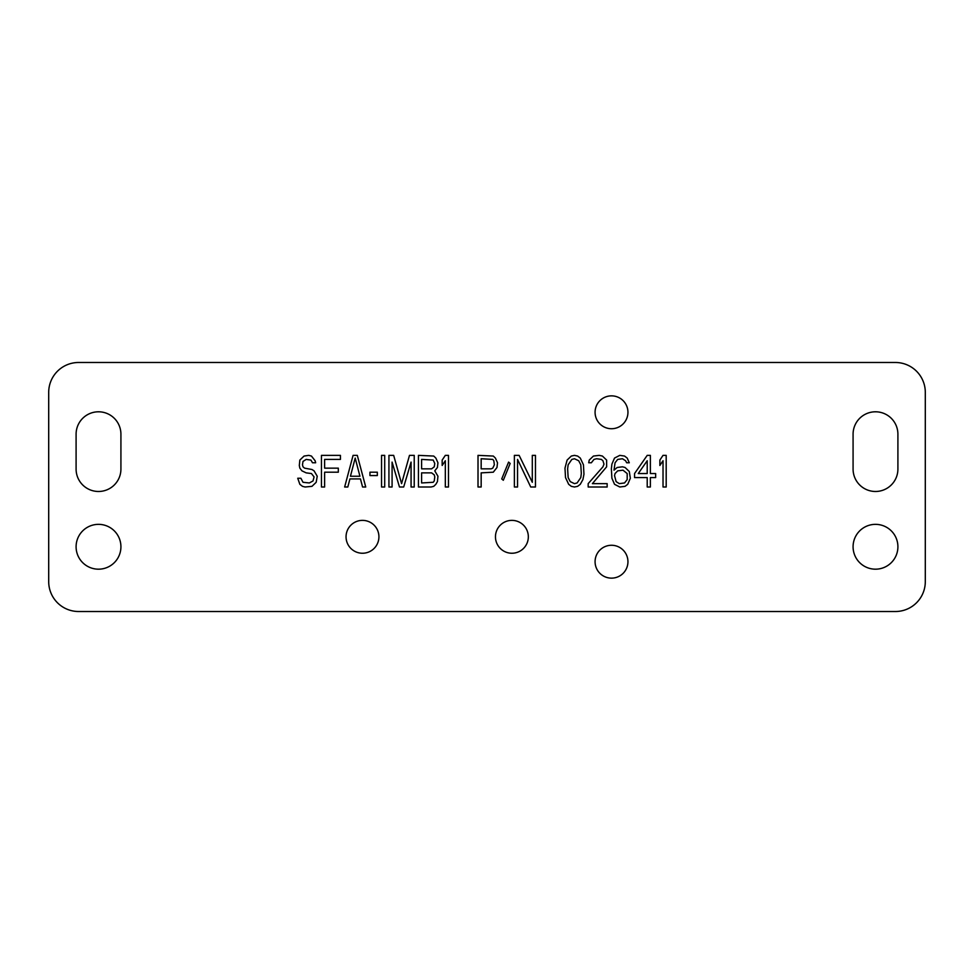 <?xml version="1.0" encoding="UTF-8"?>
<svg xmlns="http://www.w3.org/2000/svg" width="974" height="974" viewBox="0 0 974 974"><rect width="100%" height="100%" fill="white"/><g stroke="black" fill="none" stroke-linecap="round" stroke-linejoin="round"><path stroke-width="1.46" d="M895.41 611.514A29.89 29.89 0 0 0 925.3 581.636L925.3 392.364A29.89 29.89 0 0 0 895.41 362.486L78.59 362.486A29.89 29.89 0 0 0 48.7 392.364L48.7 581.636A29.89 29.89 0 0 0 78.59 611.514L895.41 611.514M120.922 546.767A22.414 22.414 0 0 0 98.508 524.353A22.414 22.414 0 0 0 76.094 546.767A22.414 22.414 0 0 0 98.508 569.181A22.414 22.414 0 0 0 120.922 546.767M120.922 434.209A22.414 22.414 0 0 0 98.508 411.795A22.414 22.414 0 0 0 76.094 434.209L76.094 469.066A22.414 22.414 0 0 0 98.508 491.48A22.414 22.414 0 0 0 120.922 469.066L120.922 434.209M897.906 546.767A22.414 22.414 0 0 0 875.492 524.353A22.414 22.414 0 0 0 853.078 546.767A22.414 22.414 0 0 0 875.492 569.181A22.414 22.414 0 0 0 897.906 546.767M853.078 434.209L853.078 469.066A22.414 22.414 0 0 0 875.492 491.48A22.414 22.414 0 0 0 897.906 469.066L897.906 434.209A22.414 22.414 0 0 0 875.492 411.795A22.414 22.414 0 0 0 853.078 434.209M627.95 412.294A16.436 16.436 0 0 0 611.514 395.858A16.436 16.436 0 0 0 595.077 412.294A16.436 16.436 0 0 0 611.514 428.73A16.436 16.436 0 0 0 627.95 412.294M627.95 561.706A16.436 16.436 0 0 0 611.514 545.27A16.436 16.436 0 0 0 595.077 561.706A16.436 16.436 0 0 0 611.514 578.142A16.436 16.436 0 0 0 627.95 561.706M528.334 536.808A16.436 16.436 0 0 0 511.898 520.372A16.436 16.436 0 0 0 495.462 536.808A16.436 16.436 0 0 0 511.898 553.244A16.436 16.436 0 0 0 528.334 536.808M378.923 536.808A16.436 16.436 0 0 0 362.486 520.372A16.436 16.436 0 0 0 346.05 536.808A16.436 16.436 0 0 0 362.486 553.244A16.436 16.436 0 0 0 378.923 536.808M312.496 462.772L315.661 462.772L315.126 460.751L311.437 456.051L308.807 455.369L304.058 456.051L299.846 460.081L299.31 465.462L299.846 468.153L301.952 470.856L306.165 472.865L311.437 473.547L314.078 476.907L313.019 480.949L309.33 482.958L302.999 482.288L300.893 478.246L297.74 478.246L299.846 484.309L302.476 486.33L305.118 487L311.972 486.33L316.185 482.288L317.232 476.237L314.078 470.856L311.972 469.505L304.582 468.153L302.999 466.814L302.476 464.793L302.999 461.433L306.165 459.411L310.913 460.081L312.496 462.772M324.622 487L324.622 472.195L338.319 472.195L338.319 468.153L324.622 468.153L324.622 459.411L340.425 459.411L340.425 455.369L321.457 455.369L321.457 487L324.622 487M357.3 455.369L353.087 455.369L344.65 487L347.815 487L349.922 478.928L360.465 478.928L362.572 487L365.737 487L357.3 455.369M377.328 475.556L377.328 472.195L369.95 472.195L369.95 475.556L377.328 475.556M384.706 487L384.706 455.369L381.552 455.369L381.552 487L384.706 487M411.065 462.102L411.065 487L414.23 487L414.23 455.369L409.482 455.369L401.58 483.64L393.666 455.369L388.93 455.369L388.93 487L392.084 487L392.084 462.102L399.474 487L403.686 487L411.065 462.102M434.781 470.856L437.423 467.483L437.947 462.772L435.841 458.06L433.734 456.051L418.443 455.369L418.443 487L431.092 487L433.734 486.33L435.841 484.309L437.423 481.619L437.947 476.237L434.781 470.856M448.49 487L448.49 455.369L445.325 455.369L442.172 460.081L442.172 465.462L445.325 460.751L445.325 487L448.49 487M497.519 462.772L495.401 458.06L493.294 456.051L478.015 455.369L478.015 487L481.168 487L481.168 472.865L493.294 472.195L496.983 467.483L497.519 462.772M510.169 463.454L508.586 462.102L501.732 478.928L503.315 480.267L510.169 463.454M517.547 487L517.547 459.411L530.72 487L535.469 487L535.469 455.369L532.303 455.369L532.303 482.288L519.13 455.369L514.382 455.369L514.382 487L517.547 487M564.981 468.153L565.517 477.577L568.67 484.309L571.312 486.33L574.477 487L577.631 486.33L580.273 484.309L582.902 479.598L583.962 474.216L583.438 464.793L580.273 458.06L577.631 456.051L574.477 455.369L571.312 456.051L567.099 460.081L564.981 468.153M588.174 483.64L588.174 487L607.155 487L607.155 483.64L592.399 483.64L606.632 466.814L606.632 460.081L602.407 456.051L599.254 455.369L593.446 456.051L589.233 460.081L588.71 462.772L591.34 462.772L593.982 459.411L596.612 458.742L601.36 459.411L602.943 460.751L603.99 464.123L602.943 466.814L588.174 483.64M629.289 471.526L625.077 467.483L622.447 466.814L617.175 467.483L614.01 470.174L615.057 462.772L617.699 459.411L622.447 458.742L625.6 460.751L626.659 462.772L629.289 462.772L627.183 458.06L624.553 456.051L619.805 455.369L614.533 458.06L611.903 464.123L611.368 468.835L611.903 478.246L614.533 484.309L619.805 487L625.077 486.33L627.719 484.309L630.348 478.246L629.289 471.526M647.211 455.369L634.561 473.547L634.561 477.577L647.211 477.577L647.211 487L650.376 487L650.376 477.577L655.648 477.577L655.648 473.547L650.376 473.547L650.376 455.369L647.211 455.369M666.192 487L666.192 455.369L663.026 455.369L659.873 460.081L659.873 465.462L663.026 460.751L663.026 487L666.192 487M355.193 458.06L359.93 476.237L350.445 476.237L355.193 458.06M421.608 459.411L433.199 460.081L434.781 463.454L434.258 466.814L431.628 468.835L421.608 468.835L421.608 459.411M434.781 476.907L434.258 480.949L433.199 482.288L421.608 482.958L421.608 472.865L431.628 472.865L434.258 474.886L434.781 476.907M491.188 468.835L481.168 468.835L481.168 458.742L492.771 459.411L493.818 460.751L494.354 464.793L492.771 468.153L491.188 468.835M567.623 468.835L568.146 464.793L571.835 459.411L574.477 458.742L578.69 460.751L580.796 464.793L581.32 473.547L580.796 477.577L577.107 482.958L574.477 483.64L570.253 481.619L568.146 477.577L567.623 468.835M627.183 473.547L627.183 479.598L624.553 482.958L619.281 483.64L616.116 481.619L614.533 475.556L615.057 473.547L617.699 470.856L622.97 470.174L627.183 473.547M638.25 473.547L647.211 460.751L647.211 473.547L638.25 473.547"/></g></svg>
